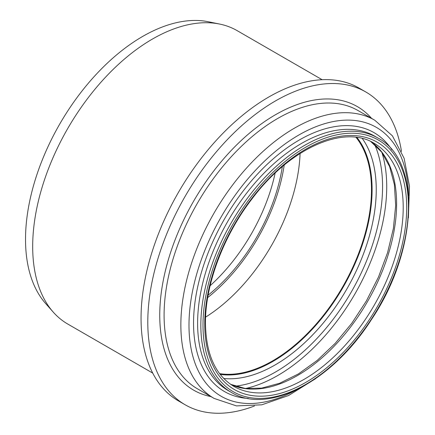 <?xml version="1.0" encoding="UTF-8"?>
<svg xmlns="http://www.w3.org/2000/svg" width="435" height="435" viewBox="0 0 435 435"><rect width="100%" height="100%" fill="white"/><g stroke="black" fill="none" stroke-linecap="round" stroke-linejoin="round"><path stroke-width="0.65" d="M254.508 405.969A180.612 104.275 -60 0 1 185.196 404.8A180.612 104.275 -60 0 1 147.791 322.117A180.612 104.275 -60 0 1 226.63 140.358A180.612 104.275 -60 0 1 365.808 91.97A180.612 104.275 -60 0 1 401.478 151.407M185.196 404.8L178.459 400.912A180.612 104.275 -60 0 1 141.049 318.23A180.612 104.275 -60 0 1 219.892 136.465A180.612 104.275 -60 0 1 359.071 88.077L365.808 91.97M152.734 373.099L67.768 324.048A169.394 97.799 -60 0 1 53.255 312.123A169.394 97.799 -60 0 1 32.685 246.504A169.394 97.799 -60 0 1 96.304 87.609A169.394 97.799 -60 0 1 219.577 24.045A169.394 97.799 -60 0 1 237.157 30.651L322.123 79.703M53.255 312.123L45.642 303.527A165.686 95.656 -60 0 1 25.524 239.342A165.686 95.656 -60 0 1 87.75 83.928A165.686 95.656 -60 0 1 208.327 21.75L219.577 24.045M275.132 173.103A132.963 76.767 -60 0 1 210.127 285.708M282.337 166.648A132.963 76.767 -60 0 1 208.131 295.175M284.202 165.083A135.443 78.197 -60 0 1 207.712 297.573M300.085 153.473A139.727 80.671 -60 0 1 205.597 317.131M355.999 137.335A139.727 80.671 -60 0 1 342.546 287.095A139.727 80.671 -60 0 1 219.583 373.621M356.841 137.444A140.342 81.024 -60 0 1 342.856 287.269A140.342 81.024 -60 0 1 220.094 374.296M371.604 118.391A163.707 94.515 120 0 0 193.651 201.128A163.707 94.515 120 0 0 210.975 396.611M315.522 378.722L288.601 395.524L261.81 404.811L236.482 405.904L214.129 398.427L197.359 388.749A160.629 92.742 -60 0 1 164.093 315.217A160.629 92.742 -60 0 1 234.209 153.566A160.629 92.742 -60 0 1 357.989 110.528L374.758 120.207L392.408 135.834L404.126 158.313L409.476 186.153L408.389 217.87M214.129 398.427A160.629 92.742 -60 0 1 180.857 324.896A160.629 92.742 -60 0 1 250.973 163.245A160.629 92.742 -60 0 1 374.758 120.207M356.95 137.46A140.342 81.024 -60 0 1 343.036 287.372A140.342 81.024 -60 0 1 220.164 374.383M362.29 138.504A143.148 82.645 -60 0 1 346.603 289.433A143.148 82.645 -60 0 1 223.737 378.488M374.676 144.578A151.369 87.391 -60 0 1 351.224 292.103A151.369 87.391 -60 0 1 235.188 386.177M381.887 152.424A154.175 89.012 -60 0 1 354.791 294.163A154.175 89.012 -60 0 1 245.59 388.493M370.794 141.533A140.342 81.024 -60 0 1 367.542 301.526A140.342 81.024 -60 0 1 230.615 384.339M374.149 143.289A140.342 81.024 -60 0 1 374.149 305.337A140.342 81.024 -60 0 1 233.812 386.362C215.412 375.264 205.962 354.188 205.467 323.123C205.168 284.495 223.519 235.536 252.305 198.49C290.205 148.009 344.156 124.41 374.149 143.289M204.744 324.129A142.8 82.443 -60 0 1 356.205 135.704A142.8 82.443 -60 0 1 356.205 337.658A142.8 82.443 -60 0 1 204.744 324.129M203.004 325.13A145.257 83.868 -60 0 1 357.075 133.463A145.257 83.868 -60 0 1 357.075 338.892A145.257 83.868 -60 0 1 203.004 325.13M200.834 325.13A146.796 84.754 -60 0 1 264.91 177.398A146.796 84.754 -60 0 1 378.031 138.074C421.716 160.722 417.812 250.919 371.43 319.567C332.258 381.294 267.96 415.229 231.235 392.332A146.796 84.754 -60 0 1 200.834 325.13M231.235 392.332L228.016 390.472A146.796 84.754 -60 0 1 197.61 323.27A146.796 84.754 -60 0 1 261.691 175.544A146.796 84.754 -60 0 1 374.812 136.215L378.031 138.074M248.303 398.465A149.493 86.309 -60 0 1 193.548 323.129A149.493 86.309 -60 0 1 272.952 159.058A149.493 86.309 -60 0 1 391.875 149.792M296.463 389.852A155.23 89.621 -60 0 1 188.991 325.184A155.23 89.621 -60 0 1 297.611 135.731A155.23 89.621 -60 0 1 408.498 195.804M370.756 141.516L381.625 152.076L389.619 166.594L394.387 184.619L395.676 205.494L393.392 228.435L387.601 252.572L378.499 277.019L366.422 300.873L351.801 323.259L335.178 343.367L317.169 360.457L298.443 373.899L279.721 383.224L261.729 388.107L245.161 388.444L230.583 384.312"/></g></svg>
